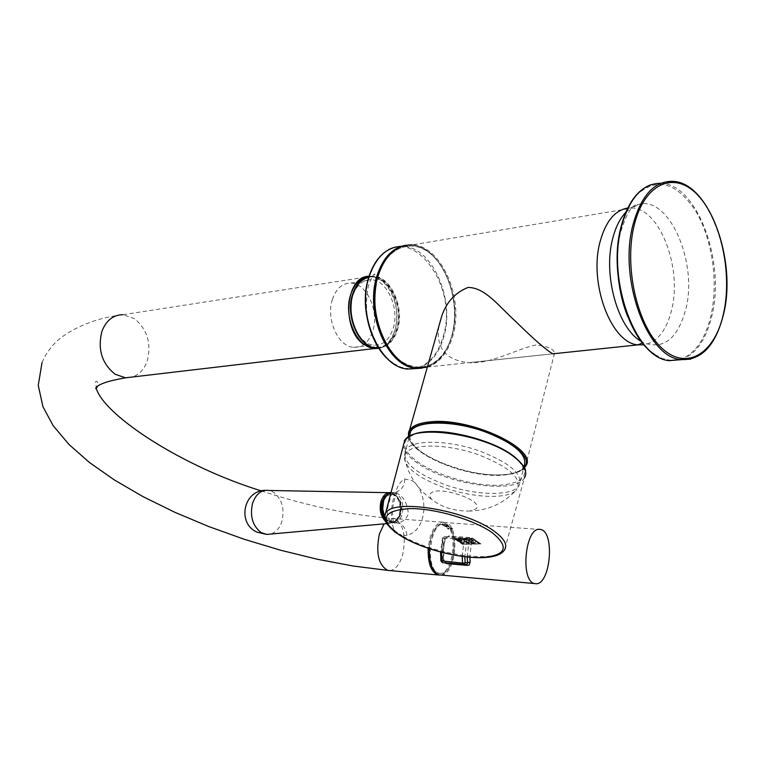 <?xml version="1.0" encoding="UTF-8"?>
<svg xmlns="http://www.w3.org/2000/svg" width="765" height="765" viewBox="0 0 765 765"><rect width="100%" height="100%" fill="white"/><g stroke="black" fill="none" stroke-linecap="round" stroke-linejoin="round"><path stroke-width="0.57" stroke-dasharray="3.83 2.87" d="M369.046 276.289L371.159 276.289L382.471 281.061C403.346 296.275 400.774 345.13 378.799 348.343M440.783 575.022C445.871 573.578 449.753 568.194 452.421 558.88C455.997 539.832 453.301 527.64 444.331 522.294C438.221 521.453 433.401 526.731 429.873 538.13L428.19 548.333M429.06 548.629C430.81 533.272 435.457 525.029 442.983 523.891L444.14 524.073C458.551 526.588 454.142 574.563 439.579 573.377L435.055 571.445L431.718 566.588M440.736 573.473L439.244 573.281C424.699 570.824 429.586 521.787 444.13 523.977L445.287 524.149C459.689 526.674 455.28 574.668 440.736 573.473M448.72 535.921L444.245 539.191L447.86 536.81L444.436 536.676L468.467 538.417L469.108 540.444L471.603 541.352L471.527 539.076L469.691 537.575L448.72 535.921L447.86 536.81L468.467 538.417L469.308 537.518M442.562 562.61L446.091 562.667L443.604 560.592L441.109 560.554L442.619 538.464L444.178 536.676L447.592 536.81L445.278 538.971L443.652 547.979L443.815 560.123L442.839 559.731L444.771 562.791M441.137 575.06C456.399 575.07 460.501 525.163 445.459 522.562L444.245 522.371C436.222 523.576 431.288 532.373 429.423 548.754M442.495 562.591L440.87 560.822M462.194 556.432L464.126 539.545L466.66 540.348L464.833 556.777M446.55 562.944L443.815 560.123L443.604 560.592L443.289 557.532L443.423 547.931L445.115 538.56L442.447 538.111L443.461 537.929L441.568 552.33M400.592 513.583C398.728 519.349 395.62 522.055 391.288 521.711C384.393 518.919 381.792 512.387 383.485 502.117C385.369 496.409 388.448 493.721 392.722 494.047C399.646 496.801 402.266 503.322 400.592 513.583M385.598 496.37L391.69 494.085C398.603 496.848 401.233 503.36 399.56 513.621C397.685 519.378 394.587 522.084 390.246 521.74L384.585 517.676M265.197 490.308L269.357 490.47L273.535 492.22C281.95 498.981 284.733 508.677 281.912 521.328C279.665 528.223 275.859 532.469 270.494 534.094M465.216 541.171L470.064 543.38L468.964 543.724L464.126 541.505L465.292 540.912L470.131 543.121L469.031 543.456L464.202 541.247L465.292 540.912M465.55 541.085L469.71 542.997L468.773 543.284L464.613 541.381L465.55 541.085L469.643 543.255L468.706 543.542L464.546 541.639L465.483 541.352M459.975 541.324L464.126 542.5L464.68 543.418L462.662 543.772L459.077 541.333L464.202 542.242L464.747 543.16L462.662 543.772M462.729 543.513L459.077 541.333M459.143 541.075L460.042 541.056M462.815 543.332L459.727 541.247L463.867 542.242L464.336 543.035L462.749 543.59L459.66 541.505L463.8 542.5L464.269 543.293L462.749 543.59M471.269 541.993L473.698 543.408L471.957 543.619L468.371 541.171L470.332 542.27L471.144 541.123L471.192 542.251L473.468 542.643L473.764 543.15L471.957 543.619M472.024 543.351L468.371 541.171M468.782 540.903L470.332 542.27M470.399 542.002L470.743 541.123M471.221 540.855L471.259 541.993M472.11 543.169L470.657 542.184L473.124 542.653L472.043 543.437L470.59 542.442L473.057 542.911L472.043 543.437M466.631 539.201L464.91 539.306L465.254 539.88L468.869 540.587L464.948 539.889L464.537 539.191L466.698 538.942L464.977 539.038L465.321 539.621L468.505 540.463M468.935 540.329L465.015 539.621L464.604 538.933L466.688 539.086M456.848 539.124L459.555 540.406L458.465 540.922L455.825 539.143L458.57 539.325L458.618 540.033M458.694 539.765L459.851 540.511L458.465 540.922M458.531 540.664L455.825 539.143M455.902 538.876L456.925 538.856M458.598 540.501L457.623 539.841L459.335 540.147L458.531 540.769L457.556 540.1L459.258 540.415L458.531 540.769M457.394 539.688L456.418 539.029L458.273 539.335L457.327 539.947L456.351 539.287L458.206 539.593L457.327 539.947M460.358 539.87L462.165 540.721L460.913 540.874L458.283 539.096L460.004 539.88L460.32 539.057L460.358 539.87L462.012 540.09L460.913 540.874M460.979 540.616L458.283 539.096M458.646 538.828L459.746 539.88M460.071 539.612L459.956 539.057M460.387 538.79L460.425 539.612M461.046 540.453L460.052 539.774L461.706 540.1L460.979 540.721L459.975 540.033L461.639 540.358L460.979 540.721M475.142 542.873L475.39 540.702L479.081 543.236L475.801 541.199L475.543 543.37L472.158 540.836L475.075 543.14L475.323 540.96L479.014 543.494L475.725 541.467L475.476 543.638L472.091 541.104L475.075 543.14M470.848 539.736L469.022 539.765L469.72 540.463L467.099 538.665L468.792 539.612L470.628 539.583L469.528 538.617L472.148 540.415L470.848 539.736L468.955 540.033L469.653 540.721L467.023 538.923L468.725 539.88L470.552 539.841L469.452 538.876L470.781 539.994M472.311 540.253L473.344 540.233L471.24 538.579L474.893 540.367L472.244 540.511L473.267 540.492L470.867 538.847L474.826 540.625L472.244 540.511M460.597 538.79L462.175 539.315L463.667 539.287L463.686 538.732L464.833 540.606L460.53 539.048L462.108 539.574L463.59 539.545L463.619 538.99L464.766 540.865L460.53 539.048M462.529 539.459L463.762 539.44L464.269 540.214L462.462 539.727M480.831 543.733L462.5 544.039L454.161 538.388L472.512 538.024L480.764 543.991L462.433 544.298L454.094 538.646L472.445 538.292L480.764 543.991M462.538 543.934L454.496 538.484L472.464 538.13L480.497 543.638L462.471 544.192L454.42 538.742L472.397 538.397L480.43 543.896L462.471 544.192M447.382 525.335L445.039 524.111L447.382 525.335L445.22 523.547L446.865 525.354M446.932 525.086L447.449 525.077M445.22 523.547L443.078 524.857L440.975 523.796L442.983 525.163L445.039 524.111M444.972 523.968L443.012 525.125L440.908 524.054L442.916 525.421L444.905 524.235M448.204 525.593L443.432 525.459L446.846 526.884L447.592 526.683L446.425 525.641L448.204 525.593L443.356 525.727L446.77 527.142L447.525 526.951L446.349 525.899L448.137 525.851M445.909 525.651L446.511 526.645L444.302 525.689L445.909 525.651L446.444 526.903L444.226 525.957L445.832 525.909M452.316 528.663L450.174 528.099L451.847 528.672L451.36 529.103L449.323 528.146L447.324 528.385L448.701 529.323L448.137 528.577L449.103 528.462L452.574 529.093L452.383 528.405L450.174 528.099M450.241 527.831L451.924 528.414L451.427 528.835L449.39 527.888L447.401 528.127L448.768 529.055L448.204 528.309L449.17 528.194L451.685 529.342M451.752 529.084L452.651 528.835L452.383 528.405M397.217 522.944L394.386 522.954C387.033 519.817 385.417 512.569 389.528 501.209C390.628 495.883 392.11 492.966 393.965 492.45L395.285 492.497C403.098 495.663 407.449 502.787 408.328 513.879C406.349 519.186 402.648 522.218 397.217 522.944C402.161 523.547 405.44 527.649 407.047 535.261C427.664 530.317 429.385 492.89 412.086 480.516L404.781 478.966C395.161 482.639 386.507 514.663 394.644 530.719L394.817 531.904M403.48 445.077C403.691 450.585 408.128 456.447 416.81 462.662C445.861 484.484 515.428 494.764 524.436 477.867L504.565 549.853C496.533 563.834 433.267 554.654 402.113 535.634L407.047 535.261M402.161 536.676L402.113 535.634L394.644 530.719M332.383 299.478C325.766 318.957 338.14 346.641 353.42 347.32C362.572 347.654 369.055 342.098 372.851 330.662C379.325 311.02 366.693 283.155 350.934 283.088C342.328 283.107 336.141 288.568 332.383 299.478M352.531 296.399C345.885 316.213 358.345 344.432 373.703 345.139C382.911 345.484 389.414 339.842 393.229 328.214C399.713 308.238 387.023 279.847 371.178 279.751C362.524 279.751 356.308 285.297 352.531 296.399M377.556 348.142C385.837 346.631 391.68 340.473 395.084 329.667C402.161 307.817 388.285 276.787 370.949 276.691L367.898 276.815M375.701 347.999C385.742 348.333 392.837 342.146 396.987 329.438C404.073 307.559 390.188 276.471 372.842 276.375L365.899 277.552M438.852 326.292C435.801 348.132 445.785 360.258 468.811 362.667C490.824 364.255 515.17 349.471 536.102 344.91C548.084 346.44 554.233 349.194 554.558 353.181L554.405 354.291L552.779 353.832L468.811 362.667M470.064 511.03C454.553 511.326 441.692 507.386 431.47 499.21L429.72 496.074L430.58 493.492C437.81 484.541 486.1 501.171 475.754 508.983L470.064 511.03C487.372 510.437 502.146 504.106 514.396 492.038L515.658 490.69C506.363 499.373 473.172 497.843 445.058 487.955C417.814 477.896 404.216 467.329 404.274 456.256L406.072 452.784C413.234 443.251 448.089 443.891 478.259 454.678C511.049 467.654 523.566 479.617 515.82 490.547L519.158 485.469C512.942 496.437 476.538 495.816 445.727 484.905C415.51 473.554 402.027 462.06 405.287 450.422C410.518 439.521 447.343 439.445 479.435 450.948C510.045 462.844 523.289 474.348 519.158 485.469L523.996 466.621C517.714 477.905 481.376 477.551 450.69 466.621C424.833 457.088 411.101 446.712 409.495 435.514M427.31 367.19C439.397 363.098 447.908 352.722 452.823 336.036C464.403 298.733 441.558 245.536 412.373 244.867L632.645 208.004C660.444 209.562 682.351 268.926 671.632 309.968C666.468 330.461 657.278 342.089 644.073 344.862M376.237 283.767L378.044 276.289C386.602 247.152 411.752 237.485 430.915 254.143C450.222 270.38 459.65 307.97 451.78 335.739C442.38 374.745 401.988 378.752 383.724 339.278M681.481 359.655C696.131 354.061 706.305 339.287 712.005 315.333C725.335 262.376 697.756 185.579 662.404 183.399L673.764 181.391C708.983 183.648 736.475 260.846 723.221 314.052C717.168 339.517 706.286 354.558 690.575 359.196M635.82 195.783C656.102 176.772 675.964 181.688 695.404 210.557C712.119 238.116 718.574 281.912 711.068 315.161C705.11 340.023 694.419 354.874 679.004 359.703M671.173 360.458L662.873 358.718L654.611 354.396M625.866 212.192L631.613 207.43L637.847 204.638C668.524 194.291 698.254 262.032 685.784 309.223C677.56 339.115 663.351 350.207 643.174 342.5L641.328 341.458M627.759 208.051L632.645 208.004L637.847 204.638C632.186 204.112 626.401 213.492 620.491 232.799C617.365 246.378 616.647 261.477 618.34 278.106M651.321 184.585L660.864 183.275M389.901 570.585C395.495 569.696 399.77 564.388 402.706 554.644C406.33 535.921 403.509 523.91 394.224 518.622C390.657 517.848 387.281 519.588 384.078 523.853M42.027 362.581C46.579 352.024 53.234 343.475 61.994 336.935C78.967 324.962 99.326 317.551 123.069 314.692L134.468 318.623C147.368 329.409 151.623 343.552 147.224 361.051C144.25 369.323 139.268 374.64 132.288 377.021M471.603 541.352L469.815 557.283M442.839 559.731L442.553 549.433L444.245 539.191M466.478 564.436L446.091 562.667L466.564 564.436M467.176 557.035L469.108 540.444L466.66 540.348L465.091 538.283L464.126 539.545L443.461 537.929L444.178 536.676L442.447 538.111L440.592 552.072M405.766 245.269L411.188 245.068C440.372 245.728 463.227 298.895 451.646 336.179C445.995 354.941 436.146 365.603 422.079 368.166M378.044 276.289C369.189 305.178 379.995 345.369 400.258 360.458C420.406 375.988 444.188 363.738 451.78 335.749C459.65 307.97 450.222 270.38 430.915 254.143C411.752 237.494 386.602 247.152 378.044 276.289M417.499 368.338C429.94 364.494 438.689 354.09 443.738 337.126C455.347 299.966 432.474 247.028 403.26 246.387L401.252 246.34M378.436 258.493C408.816 219 460.205 285.01 443.012 337.002C437.829 354.31 428.84 364.723 416.045 368.233M409.782 368.873L401.042 367.267L392.474 362.82M368.72 277.341C386.927 272.33 404.398 305.484 396.605 329.132C393.028 340.358 386.899 346.449 378.206 347.415M376.801 347.434C367.688 346.679 360.42 340.339 354.979 328.415M351.374 301.993L353.019 294.42M378.665 348.132C387.626 347.214 393.946 340.98 397.628 329.428C404.762 307.406 390.724 276.117 373.272 276.146L368.969 276.528M391.001 492.603L391.69 492.736C399.005 496.141 401.73 503.313 399.875 514.243C397.934 520.334 394.673 523.346 390.093 523.308L385.464 521.223M384.776 518.833C391.116 524.79 396.174 523.136 399.961 513.889C401.443 500.262 397.551 493.578 388.276 493.817M461.859 540.348L461.706 540.865M513.726 456.265C531.761 472.808 527.238 482.466 500.167 485.24C474.788 486.416 437.121 475.744 417.652 461.859C402.811 450.767 400.678 441.979 411.264 435.495M400.784 513.64C396.643 530.518 378.206 518.431 383.332 501.945C387.692 485.029 405.842 497.48 400.784 513.64M384.575 516.327L387.845 520.898L392.043 523.021C396.815 523.394 400.229 520.41 402.285 514.07C404.121 502.777 401.233 495.605 393.621 492.574L390.982 492.67L393.965 492.45M404.781 478.966C404.522 485.632 401.711 489.983 396.356 492.029L397.322 491.426C399.129 486.454 391.709 503.227 392.483 513.726C393.028 520.946 393.669 524.025 394.386 522.954L391.412 522.897L388.993 521.883L384.546 516.91M554.558 353.181L525.555 466.248C522.141 471.269 514.367 474.109 502.232 474.788C467.214 477.293 410.26 454.2 408.481 436.232M408.988 436.452C409.323 454.152 466.459 477.714 501.563 475.189C513.019 474.558 520.554 471.948 524.159 467.348M427.358 367.028L552.779 353.832M402.734 246.043L412.373 244.867M642.437 342.883L643.174 342.5C639.177 339.086 634.022 330.451 627.711 316.586M96.495 389.184L95.606 381.582C97.136 380.674 97.882 381.955 97.834 385.417L97.576 386.354M123.069 314.692L371.159 276.289M261.276 490.891C307.673 506.162 351.986 515.4 394.224 518.622L444.331 522.294M438.096 573.176L439.244 573.281M540.826 529.552L445.459 522.562M444.14 524.073L445.287 524.149M421.955 368.175C436.26 365.632 446.244 354.922 451.914 336.045C463.475 298.819 440.707 245.728 411.188 245.068L393.583 247.583M377.575 346.402C377.623 344.977 376.313 341.898 373.664 337.155C366.435 322.562 364.676 305.484 368.386 285.919C373.97 269.902 376.208 274.348 374.219 275.257L373.272 276.146L367.669 276.892M391.288 521.711L390.246 521.74M386.698 523.614L390.093 523.308C394.845 523.308 398.183 520.257 400.124 514.156C402.017 503.274 399.206 496.131 391.69 492.736L388.735 492.679M392.722 494.047L391.69 494.085M524.436 477.867C525.469 476.882 525.832 474.654 525.526 471.183M353.42 347.32L373.703 345.139M370.949 276.691L372.842 276.375M350.934 283.088L371.178 279.751M408.558 436.729C410.528 454.907 466.793 477.647 501.735 475.256C516.059 473.334 523.614 470.867 524.417 467.855M431.47 499.21C416.686 488.491 407.621 474.166 404.274 456.256L409.285 436.26"/><path stroke-width="1.15" d="M378.799 348.343L373.951 348.62L363.671 344.365C341.056 329.189 345.417 275.811 369.046 276.289M428.19 548.333C427.807 563.078 431.03 571.952 437.848 574.945L440.783 575.022M431.718 566.588L429.442 558.412L429.06 548.629M466.726 564.455L467.396 565.392L469.108 564.981L470.188 562.074L467.587 562.658L466.966 564.446L463.514 564.407M444.771 562.791L446.817 563.604L446.55 562.944M539.688 529.361C525.249 527.028 520.018 580.989 534.467 583.542L535.959 583.743C550.408 584.871 555.113 532.211 540.826 529.552L539.688 529.361M429.423 548.754C429.117 563.241 432.321 571.943 439.024 574.869L441.137 575.06M440.87 560.822L462.509 563.097L467.587 562.658L467.176 557.035M384.585 517.676C381.764 513.076 381.047 507.893 382.452 502.156L385.598 496.37M270.494 534.094L266.755 534.429L261.171 532.583C252.555 525.89 249.696 516.079 252.603 503.16C256.093 493.645 261.678 489.409 269.357 490.47L388.735 492.679M395.534 532.277L402.811 537.059C423.59 549.194 459.153 558.402 482.103 557.532C506.382 555.38 509.729 547.08 492.153 532.631C473.793 519.626 434.96 508.276 409.858 508.591C384.068 510.389 379.297 518.288 395.534 532.277L394.817 531.904M402.161 536.676L402.811 537.059M367.898 276.815C359.856 278.25 354.08 284.274 350.58 294.869C343.303 316.547 356.93 347.406 373.712 348.19L377.556 348.142M365.899 277.552C359.703 280.258 355.218 285.938 352.464 294.582C345.187 316.289 358.823 347.205 375.615 347.989L375.701 347.999M644.073 344.862L637.943 344.872L552.779 353.832C546.325 350.179 533.951 339.373 515.658 321.415C499.191 306.736 485.479 287.592 468.151 287.42C455.338 292.459 446.54 301.993 441.759 316.002L438.852 326.292M409.495 435.514L410.585 431.642C415.892 420.444 452.641 420.081 484.589 431.613C515.055 443.537 528.194 455.213 523.996 466.621M412.373 244.867C396.586 244.647 385.168 254.955 378.139 275.792C365.718 313.354 389.079 367.009 417.145 368.099L427.31 367.19M383.724 339.278C375.5 321.616 373.004 303.112 376.237 283.767M634.3 224.872C623.638 266.813 637.427 326.301 662.213 348.448C686.846 371.235 714.931 353.478 723.547 313.545C732.507 273.908 721.146 219.938 698.043 195.429C675.103 170.327 644.599 182.577 634.3 224.872M690.575 359.196L680.649 359.55C647.133 357.332 618.197 278.603 633.047 224.508C641.395 194.807 654.974 180.435 673.764 181.391C709.499 183.638 736.81 260.626 723.661 313.746M679.004 359.703L671.173 360.458M654.611 354.396C626.755 337.145 608.988 271.518 621.104 226.746M660.864 183.275C642.686 183.361 629.576 197.724 621.515 226.354C606.597 280.181 635.61 358.469 669.251 360.65L681.481 359.655M621.17 226.507C624.479 213.588 629.365 203.347 635.82 195.783M641.328 341.458C618.015 328.787 602.724 275.161 612.727 238.47C615.624 227.167 620.004 218.408 625.866 212.192M642.437 342.883L637.943 344.872C611.206 343.246 588.457 283.031 600.143 241.501C605.727 221.381 614.936 210.232 627.759 208.051M132.288 377.021L125.517 377.814L115.171 374.267C101.812 363.566 97.413 349.194 101.994 331.149C106.306 320.277 113.335 314.788 123.069 314.692M384.078 523.853L379.354 534.142C375.663 553.038 378.455 565.115 387.712 570.384L389.901 570.585M469.815 557.283L470.188 562.074M467.396 565.392L446.817 563.604M462.194 556.432L462.509 563.097L463.188 564.388L442.543 562.6L441.864 561.309L441.568 552.33M464.833 556.777L465.13 562.619L463.188 564.388L466.478 564.436M440.592 552.072L440.889 560.946L442.495 562.591M422.079 368.166L415.95 368.223C387.884 367.143 364.513 313.516 376.944 275.974C382.835 257.92 392.445 247.688 405.766 245.269M401.252 246.34C386.344 247.191 375.586 257.48 368.979 277.207C356.528 314.606 379.899 367.994 408.003 369.065L417.499 368.338M416.045 368.233L409.782 368.873M392.474 362.82C371.188 348.964 359.234 306.889 368.711 277.485M378.206 347.415L376.801 347.434M354.979 328.415C351.518 319.933 350.313 311.126 351.374 301.993M368.969 276.528C361.529 278.498 356.194 284.456 352.942 294.429C345.665 316.155 359.244 347.119 376.055 348.037L378.665 348.132M368.778 277.284L372.899 266.985L378.436 258.493M353.019 294.42C356.27 284.857 361.501 279.158 368.72 277.341C373.798 261.477 382.089 251.551 393.583 247.583M385.464 521.223C380.664 516.251 379.144 509.7 380.922 501.553C382.978 495.328 386.335 492.344 391.001 492.603M388.276 493.817L384.537 496.753L382.041 501.878C380.511 508.323 381.419 513.975 384.776 518.833M524.436 477.867C527.869 472.043 524.465 465.091 514.204 457.03C485.813 433.87 411.14 423.361 404.57 440.946L403.48 445.077M384.546 516.91C382.194 512.091 381.706 506.985 383.093 501.572C384.757 496.485 387.386 493.521 390.982 492.67C387.473 493.664 384.967 496.59 383.466 501.448L382.739 509.05L384.575 516.327M493.913 531.015C504.231 538.484 507.788 544.766 504.565 549.853C494.821 565.813 433.851 555.294 402.581 537.03L395.218 532.211C380.941 519.923 384.91 517.408 385.512 513.516C391.508 498.063 465.302 509.586 493.913 531.015M394.644 530.719C385.971 524.092 382.921 518.354 385.512 513.516L404.57 440.946C403.614 440.372 406.798 438.077 414.114 434.061C422.902 431.393 434.185 430.838 447.955 432.397C474.702 436.27 496.695 444.245 513.927 456.294M411.264 435.495C429.127 424.843 489.839 436.968 513.726 456.265M408.481 436.232L409.457 430.437C412.354 425.665 419.45 422.787 430.743 421.802C471.317 417.346 539.44 449.944 525.555 466.248L524.417 467.855M524.159 467.348C539.593 451.57 471.728 418.532 431.049 422.959C416.007 424.432 408.653 428.926 408.988 436.452M427.358 367.028L417.145 368.099C388.754 366.99 365.479 313.449 377.881 275.935C382.949 259.985 391.24 250.021 402.734 246.043M651.321 184.585C637.331 189.634 627.262 203.624 621.123 226.564C606.243 280.315 635.103 358.422 669.251 360.65L680.649 359.55C701.476 360.678 715.801 345.445 723.633 313.851M627.711 316.586C623.159 305.369 620.033 292.546 618.34 278.106M42.027 362.581L38.25 385.378L42.964 406.779L53.11 425.579L69.013 444.513L89.524 462.548L114.348 479.951L142.931 496.581L174.611 512.187L208.644 526.511L244.284 539.287L280.755 550.265L317.312 559.244L353.201 566.014L387.712 570.384L437.848 574.945M97.576 386.354C96.103 388.802 95.52 389.347 95.845 387.97C98.169 384.24 108.056 380.855 125.517 377.814L373.951 348.62M96.495 389.184C105.704 416.342 182.347 466.574 261.276 490.891M534.467 583.542L439.024 574.869M442.543 562.6L463.188 564.388M368.72 277.351C356.289 314.692 379.583 367.975 408.003 369.065L421.955 368.175M377.575 346.402L376.055 348.037C358.967 347.109 345.445 316.241 352.703 294.563C355.725 285.192 360.707 279.301 367.669 276.892M386.698 523.614L266.755 534.429L257.03 532.163C236.854 523.461 243.375 490.461 265.197 490.308M525.526 471.183C525.88 468.352 522.093 463.447 514.147 456.456M373.712 348.19L375.615 347.989M408.558 436.729C408.233 433.592 408.539 431.498 409.457 430.437L441.759 316.002M409.285 436.26L410.585 431.642"/></g></svg>
